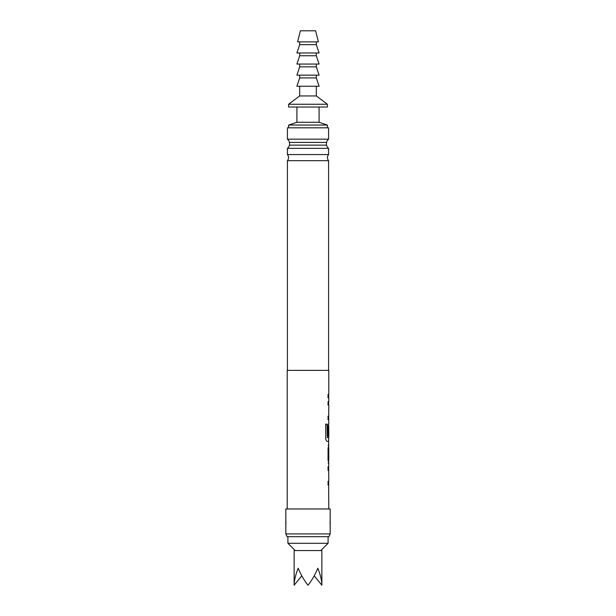 <?xml version="1.0" encoding="UTF-8"?>
<svg xmlns="http://www.w3.org/2000/svg" width="616" height="616" viewBox="0 0 616 616"><rect width="100%" height="100%" fill="white"/><g stroke="black" fill="none" stroke-linecap="round" stroke-linejoin="round"><path stroke-width="0.92" d="M328.074 397.828L328.79 397.828L328.066 397.828L328.066 394.486L328.79 394.486L328.79 370.37L287.21 370.37L287.21 508.97M328.79 397.828L328.79 401.624L328.066 401.624L328.066 404.974L328.79 404.974L328.705 416.239M328.659 401.624L328.651 404.974L327.935 404.974M327.935 416.239L328.651 416.239L328.79 423.377M328.52 441.341L328.79 445.137L328.074 445.137M328.074 448.487L328.79 448.487L328.79 459.752L328.074 459.752M328.074 463.101L328.79 463.101L328.651 466.913M328.651 484.838L328.79 508.97M328.79 484.854L328.066 484.854L328.066 481.512L328.705 481.512M328.705 470.239L328.79 481.512M328.79 470.239L328.066 470.239L328.066 466.897L328.79 466.897M328.79 463.101L328.066 459.975L328.066 448.263L328.79 445.137M328.79 441.341L327.158 441.341C326.365 441.125 325.887 440.086 325.725 438.222L325.725 424.162L327.242 424.162L327.319 437.63L328.79 437.63L328.79 426.364L328.682 436.097L328.066 436.097L328.066 426.503L328.651 423.377L328.651 426.364M328.79 419.588L328.066 419.588L328.066 416.239L328.79 416.239M327.935 436.097L328.544 436.097L328.79 426.364M328.79 448.487L328.79 459.752M330.176 508.97L285.824 508.97L285.824 533.918L330.176 533.918L330.176 508.97M330.176 533.918L328.882 536.69L287.118 536.69L285.824 533.918M330.099 520.836L330.099 524.817M285.901 520.843L285.901 524.817M287.418 370.37L287.418 160.684L328.582 160.684L328.582 370.37M287.418 160.684A4.782 4.782 0 0 0 287.418 154.554L287.418 148.364L328.582 148.364L328.582 154.554L287.418 154.554M328.582 160.684A4.782 4.782 0 0 1 328.582 154.554M328.582 148.364A5.891 5.891 0 0 1 326.526 145.13L289.474 145.13L289.474 142.388L326.526 142.388A5.891 5.891 0 0 1 328.582 139.154L287.418 139.154A5.891 5.891 0 0 1 289.474 142.388M287.418 148.364A5.891 5.891 0 0 0 289.474 145.13M326.526 145.13L326.526 142.388M287.903 536.69L287.903 543.274L328.097 543.274L328.097 536.69M320.82 550.55L328.097 543.274M295.18 550.55L287.903 543.274M328.582 139.154L328.582 127.82L287.418 127.82L287.418 139.154M319.088 107.03L319.088 122.276L327.404 125.048L327.404 127.82M296.912 107.03L296.912 122.276L288.596 125.048L288.596 127.82M294.14 585.2C294.202 580.472 295.557 574.813 298.198 568.221C300.931 574.813 304.196 580.472 308 585.2C311.804 580.472 315.069 574.813 317.802 568.221C320.443 574.813 321.798 580.472 321.86 585.2L321.86 550.55L294.14 550.55L294.14 585.2L301.801 575.814M321.86 585.2L314.199 575.814M316.316 86.24L316.316 95.942L327.404 104.258L327.404 107.03L288.596 107.03L288.596 104.258L299.684 95.942L299.684 86.24M308 86.24L296.912 86.24L299.684 77.924L316.316 77.924L319.088 86.24L308 86.24M316.316 95.942L299.684 95.942M327.404 104.258L288.596 104.258M319.088 122.276L296.912 122.276M327.404 125.048L288.596 125.048M308 75.152L296.912 75.152L299.684 66.836L316.316 66.836L319.088 75.152L308 75.152M308 64.064L296.912 64.064L299.684 55.748L316.316 55.748L319.088 64.064L308 64.064M308 52.976L296.912 52.976L299.684 44.66L316.316 44.66L319.088 52.976L308 52.976M308 41.888L297.605 41.888L300.377 30.8L315.623 30.8L318.395 41.888L308 41.888M328.651 394.486L328.651 397.828L327.935 397.828M328.651 419.588L327.935 419.588M325.602 424.162L327.111 424.162L327.319 437.63M328.651 437.63L328.651 441.341L327.027 441.341M328.651 445.145L328.651 459.752L327.943 459.752M328.651 459.752L328.651 463.093M327.935 466.897L328.659 466.897M328.651 466.897L328.651 470.239L327.935 470.239M327.935 481.512L328.567 481.512M328.651 481.512L328.651 484.854L327.935 484.854M299.684 75.152L299.684 77.924M299.684 64.064L299.684 66.836M299.684 52.976L299.684 55.748M299.684 41.888L299.684 44.66M316.316 41.888L316.316 44.66M316.316 52.976L316.316 55.748M316.316 64.064L316.316 66.836M316.316 75.152L316.316 77.924"/></g></svg>
